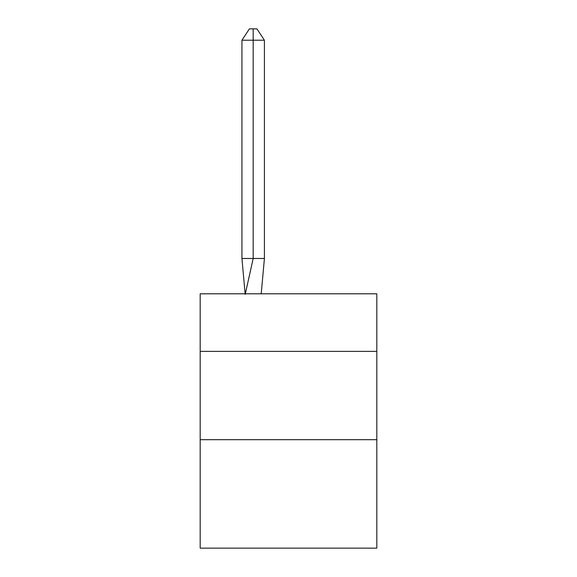 <?xml version="1.0" encoding="UTF-8"?>
<svg xmlns="http://www.w3.org/2000/svg" width="577" height="577" viewBox="0 0 577 577"><rect width="100%" height="100%" fill="white"/><g stroke="black" fill="none" stroke-linecap="round" stroke-linejoin="round"><path stroke-width="0.87" d="M200.183 351.379L376.817 351.379L376.817 293.801L200.183 293.801L200.183 548.15L376.817 548.15L376.817 439.696L200.183 439.696M376.817 439.696L376.817 351.379M261.208 293.801L264.417 258.474L264.417 40.217L253.173 40.217L253.173 258.474L264.417 258.474L257.667 258.474M253.173 28.85L253.173 258.474L241.936 258.474L245.131 293.801L241.936 258.474L245.131 293.801L241.936 258.474L245.131 293.801L241.936 258.474L245.131 293.801L241.936 258.474L245.131 293.801L241.936 258.474L241.936 40.217L249.43 28.85L256.924 28.85L264.417 40.217M241.936 40.217L253.173 40.217L253.173 258.474L253.173 40.217L253.173 258.474L253.173 40.217L253.173 258.474L253.173 40.217L253.173 258.474L253.173 40.217L253.173 258.474L245.225 294.328M241.936 258.474L245.131 293.801"/></g></svg>
